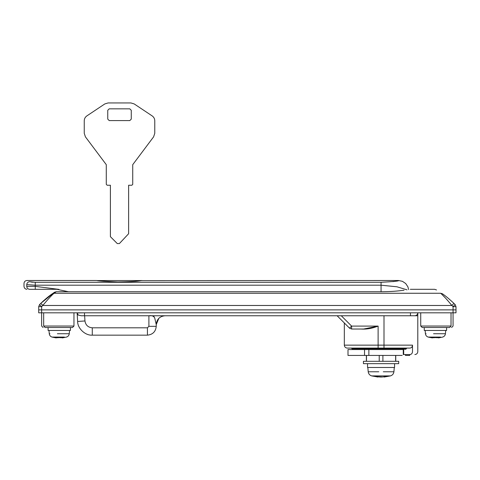 <?xml version="1.0" encoding="UTF-8"?>
<svg xmlns="http://www.w3.org/2000/svg" width="480" height="480" viewBox="0 0 480 480"><rect width="100%" height="100%" fill="white"/><g stroke="black" fill="none" stroke-linecap="round" stroke-linejoin="round"><path stroke-width="0.72" d="M451.59 327.51L453.06 326.04L453.06 312.816L456 312.816L456 309.882L38.694 309.882L38.694 306.666L39.54 304.602L40.77 303.378L42.822 305.478L43.356 304.8L42.498 305.142L43.356 304.8M43.104 327.51L41.634 326.04L41.634 312.816L38.694 312.816L38.694 309.882L453.06 309.882L453.06 306.666L451.872 305.478L453.924 303.378C449.178 298.926 445.32 295.716 442.338 293.736C434.196 288.402 434.196 288.402 442.338 293.736C445.32 295.716 449.178 298.926 453.924 303.378L455.154 304.602L456 306.666L456 309.882L453.06 309.882L453.06 312.816L41.634 312.816L41.634 306.666L38.694 306.666M48.096 330.45L70.434 330.45L70.434 327.51L72.492 327.51L45.024 327.51L48.096 327.51L48.096 330.45M58.584 330.45L59.268 330.45M55.434 337.362L55.434 337.734C56.526 337.98 56.526 337.98 55.434 337.734L54.114 337.362L57.228 337.734L62.67 337.362L64.416 337.362L63.096 337.734L63.096 337.362M62.67 337.362L61.308 337.734L55.86 337.362M45.024 327.51C42.474 327.51 42.474 327.51 45.024 327.51L43.668 326.04L73.962 326.04L72.492 327.51L73.962 326.04L73.962 312.816M379.224 361.308L379.224 355.428M366.48 355.428L366.48 361.308M395.64 361.308L395.64 355.428M382.902 355.428L382.902 361.308M363.426 363.66L398.694 363.66L398.694 361.308L363.426 361.308L363.426 363.66M367.542 363.66L367.542 367.482L394.578 367.482L394.578 363.66M384.918 376.512L384.918 376.908C383.832 377.094 383.832 377.094 384.918 376.908L386.952 376.434L385.206 376.434L383.1 376.908L384.096 376.716L384.096 377.046L390.48 375.894L371.64 375.894L377.994 377.04M378.024 377.046L378.024 376.716L382.782 376.95M382.14 377.01L381.624 377.04M381.06 377.046L380.496 377.04M379.962 377.01L379.53 376.974M379.02 376.908L376.92 376.434L375.174 376.434L377.202 376.908C378.294 377.094 378.294 377.094 377.202 376.908L377.346 376.932M424.26 330.45L446.598 330.45L446.598 327.51L449.67 327.51L422.202 327.51L424.26 327.51L424.26 330.45M434.748 330.45L435.426 330.45M431.598 337.362L431.598 337.734C432.684 337.98 432.69 337.98 431.598 337.734L430.278 337.362L433.392 337.734L438.834 337.362L440.58 337.362L439.26 337.734L439.26 337.362M438.834 337.362L437.472 337.734L432.024 337.362M97.026 280.548L141.99 280.548M131.856 185.238L132.732 184.356L132.732 164.67L153.6 136.848L154.776 133.32L154.776 120.792C154.716 118.728 153.84 117.102 152.16 115.902L134.214 103.938L130.956 102.954L108.066 102.954L104.808 103.938L86.862 115.902C85.182 117.102 84.306 118.728 84.246 120.792L84.246 133.32L85.422 136.848L106.284 164.67L106.284 184.356L107.166 185.238L110.4 185.238L110.4 236.67L117.294 243.582L119.406 243.552L128.622 233.73L128.622 185.238L131.856 185.238L132.732 184.356M84.246 133.32L85.422 136.848M86.862 115.902C85.182 117.102 84.306 118.728 84.246 120.792M108.066 102.954L104.808 103.938M134.214 103.938L130.956 102.954M154.776 120.792C154.716 118.728 153.84 117.102 152.16 115.902M153.6 136.848L154.776 133.32M131.268 110.298L129.798 108.834L109.224 108.834L107.754 110.298L107.754 119.118L109.224 120.588L129.798 120.588L131.268 119.118L131.268 110.298M26.94 289.308C25.158 289.128 24.18 288.144 24 286.368L24 283.428C24.18 281.652 25.158 280.674 26.94 280.494L96.588 280.494C97.704 280.914 104.748 281.412 117.714 281.976C129.216 281.814 137.082 281.364 141.306 280.632L398.4 280.494L402.414 281.31L405.696 283.524L407.892 286.812L408.618 289.578M68.508 291.726L56.838 289.308L29.58 289.308C26.064 289.308 26.064 289.308 29.58 289.308C27.87 289.122 26.922 288.144 26.742 286.368L35.262 286.368L58.926 289.38M33.264 282.234L31.014 282.03M406.998 289.824L396.954 286.788L381.06 285.198L35.262 285.198L26.742 284.622C23.088 283.038 23.088 283.038 26.742 284.622C26.958 282.9 27.906 281.928 29.58 281.706L29.514 281.676M29.58 281.706C26.058 280.092 26.058 280.092 29.58 281.706L35.262 282.288L381.06 282.288C394.104 281.58 399.888 280.98 398.4 280.494C399.882 280.98 394.098 281.58 381.06 282.288L381.06 291.75M395.412 281.28L392.928 281.622M409.692 354.546L409.692 355.428L405.456 355.428L405.456 354.546M364.53 355.428L348 355.428L348 349.554L364.53 349.554L364.53 355.428L402.186 355.428M403.26 349.554L364.53 349.554M368.868 349.554L368.868 355.428M420.732 312.816L420.732 326.04L422.202 327.51L420.732 326.04L451.026 326.04C453.726 326.04 453.726 326.04 451.026 326.04L449.67 327.51C452.22 327.51 452.22 327.51 449.67 327.51M43.74 300.594L40.77 303.378C45.516 298.926 49.374 295.716 52.356 293.736L54.048 293.268L56.268 291.726L54.522 292.254L56.268 291.726L378.132 291.726C385.956 291.804 392.964 291.498 399.162 290.808L404.028 290.238M406.512 348.084L406.512 348.492L351.672 348.492L406.512 348.492L405.852 349.26L352.44 349.26L405.852 349.26M403.26 354.546L403.26 349.26L401.634 349.554M360.492 349.554L352.44 349.26L351.672 348.084M156.234 324.51L154.728 317.994C153.732 316.05 151.788 315.306 148.896 315.756L148.896 326.334L156.246 326.334C155.682 331.656 152.748 334.59 147.426 335.154L92.28 335.154C85.32 335.712 77.55 328.458 77.622 321.474L77.154 312.936L84.504 312.816L84.504 315.756L81.276 315.756L78.15 315.024L81.276 315.756L84.636 315.756L84.954 320.964L77.622 321.474M158.826 318.336L156.246 324.576C156.768 319.218 159.708 316.278 165.06 315.756M153.816 316.386L154.092 316.734M406.332 354.546L409.956 354.546C416.412 354.546 416.412 354.546 409.956 354.546C411.504 354.378 412.35 353.4 412.506 351.612L412.506 351.636M412.5 345.33L412.506 345.144C412.356 346.926 411.504 347.91 409.956 348.084L347.268 348.084L378.12 348.084L378.12 345.144L344.328 345.144L412.506 345.144L412.506 351.612C419.478 351.612 419.478 351.612 412.506 351.612M341.274 315.756L351.606 326.088L351.606 329.028L349.53 328.164L351.606 326.088L378.12 326.088L363.63 329.028L351.606 329.028L349.53 328.164L337.122 315.756M83.034 312.84L81.54 312.864M81.072 312.876L77.154 312.936L78.15 315.024L77.148 312.816M414.978 315.756L414.858 315.756C416.628 315.57 417.612 314.592 417.798 312.816L417.798 315.756L84.504 315.756M417.558 313.974L417.792 312.894M378.12 345.144L378.12 326.088C372.24 328.416 366.6 329.394 361.206 329.028M83.166 315.756L81.276 315.756M156.246 324.576L156.246 326.334M446.892 299.562L451.872 305.478C447.048 299.604 443.304 295.536 440.646 293.268C432.756 288.006 432.756 288.006 440.646 293.268L442.338 293.736M442.584 295.104L445.482 298.044M51.534 294.324L54.522 292.254L40.77 303.378L54.42 292.326M440.646 293.268L54.048 293.268C51.408 295.512 47.664 299.58 42.822 305.478L41.634 306.666L39.54 304.602M409.956 354.546L403.362 354.546M57.39 333.738L69.264 333.738L69.552 330.45M48.978 330.45L49.266 333.738L49.92 333.738M49.266 333.738C49.5 335.424 50.424 336.534 52.026 337.08L64.416 337.08M43.668 326.04C40.968 326.04 40.968 326.04 43.668 326.04L43.668 312.816M367.836 367.482L368.214 371.772L378.81 371.772M383.31 371.772L393.912 371.772L394.284 367.482M377.202 376.908L377.202 376.512M433.554 333.738L445.428 333.738L445.716 330.45M425.142 330.45L425.43 333.738L426.084 333.738M425.43 333.738C425.664 335.424 426.588 336.534 428.19 337.08L440.58 337.08M35.262 282.288L35.262 289.308M26.742 286.368C23.094 286.368 23.094 286.368 26.742 286.368L26.742 284.622M451.026 312.816L451.026 326.04M384 348.084L384 315.756M410.448 312.816L410.448 315.756M84.954 320.964C85.638 325.134 88.08 327.408 92.28 327.804L147.426 327.804L147.426 335.154M147.426 327.804L148.896 326.334M92.28 327.804L92.28 335.154M456 306.666L453.06 306.666L455.154 304.602M451.872 305.478L42.822 305.478M403.698 349.26L403.698 354.546M69.264 333.738C69.03 335.424 68.106 336.534 66.504 337.08L62.274 337.92L62.274 337.482M52.026 337.08L56.256 337.92L56.256 337.482M395.754 355.428L395.754 361.308M366.366 355.428L366.366 361.308M393.912 371.772C393.618 373.86 392.478 375.234 390.48 375.894M368.214 371.772C368.502 373.86 369.648 375.234 371.64 375.894M445.428 333.738C445.194 335.424 444.27 336.534 442.668 337.08L438.438 337.92L438.438 337.482M428.19 337.08L432.42 337.92L432.42 337.482M417.798 315.756L417.798 351.612C417.612 353.388 416.634 354.372 414.858 354.546M344.328 322.962L344.328 345.144C344.508 346.926 345.486 347.904 347.268 348.084M78.132 315.012L77.736 314.58M77.712 314.544L77.46 314.13M410.304 289.308L434.628 289.308L436.542 289.962"/></g></svg>
